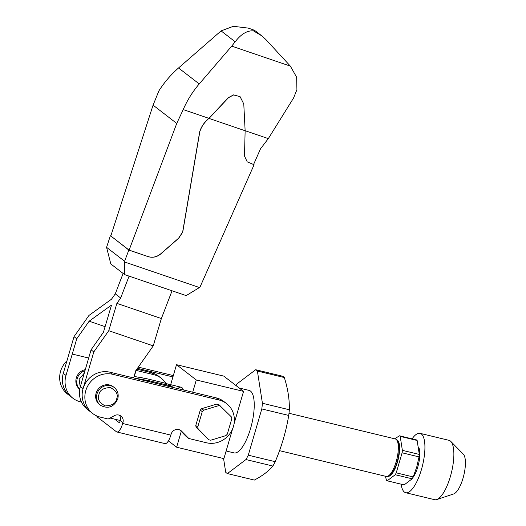 <?xml version="1.0" encoding="UTF-8"?>
<svg xmlns="http://www.w3.org/2000/svg" width="526" height="526" viewBox="0 0 526 526"><rect width="100%" height="100%" fill="white"/><g stroke="black" fill="none" stroke-linecap="round" stroke-linejoin="round"><path stroke-width="0.79" d="M226.121 450.992L234.004 452.893A32.145 10.481 -76.4 0 0 250.547 428.591A32.145 10.481 -76.4 0 0 249.1 390.404L239.172 388.004M255.689 369.725L282.613 376.228A54 17.608 103.6 0 1 283.494 376.807A54 17.608 103.6 0 1 284.323 377.543C287.88 388.74 289.556 399.484 289.346 409.767A54 17.608 103.6 0 1 288.728 415.441C286.105 431.313 281.594 446.732 275.203 461.69A54 17.608 103.6 0 1 272.889 466.049C268.589 471.184 262.408 475.859 254.341 480.074L227.41 473.571L245.958 459.546A54 17.608 -76.4 0 0 248.279 455.187L261.803 408.939A54 17.608 -76.4 0 0 262.421 403.264L257.398 371.04A54 17.608 -76.4 0 0 255.689 369.725L237.141 383.75A54 17.608 -76.4 0 0 236.102 385.63M177.808 388.596A19.284 6.292 103.6 0 1 181.095 387.208A19.284 6.292 103.6 0 1 183.383 389.944M168.419 440.873L176.631 447.212L181.233 431.458M192.713 392.199L196.29 379.969L176.506 364.696L170.661 384.684M196.29 379.969L243.551 391.383L234.044 423.903M232.617 428.789L223.892 458.626L176.631 447.212M243.551 391.383L223.767 376.11L176.506 364.696M196.211 427.421L208.835 439.775L198.19 428.946A18.002 16.839 -52.3 0 1 197.743 427.053L195.764 425.521A18.002 16.839 127.7 0 0 196.211 427.421L198.19 428.946M208.835 439.775A18.002 16.839 -52.3 0 0 210.702 440.223L225.858 435.633A18.002 16.839 -52.3 0 0 227.285 434.187L231.788 418.768A18.002 16.839 -52.3 0 0 231.348 416.868L218.717 404.52A18.002 16.839 127.7 0 0 216.85 404.067L201.695 408.663A18.002 16.839 127.7 0 0 200.275 410.109L195.764 425.521M200.275 410.109L202.254 411.634L197.743 427.053M216.85 404.067L218.829 405.599L203.674 410.188L201.695 408.663M223.57 458.547L225.707 472.256A54 17.608 -76.4 0 0 227.41 473.571M245.958 459.546L272.889 466.049M275.203 461.69L248.279 455.187M261.803 408.939L288.728 415.441M289.346 409.767L262.421 403.264M257.398 371.04L284.323 377.543M218.829 405.599A18.002 16.839 -52.3 0 1 220.696 406.046M202.254 411.634A18.002 16.839 -52.3 0 1 203.674 410.188M279.536 450.664L386.189 476.425A19.284 6.292 -76.4 0 0 388.576 475.78A19.284 6.292 -76.4 0 0 396.117 461.841A19.284 6.292 -76.4 0 0 397.077 440.584A19.284 6.292 -76.4 0 0 395.25 438.927L288.998 413.265M138.627 377.241A19.284 6.292 103.6 0 1 139.738 377.221A19.284 6.292 103.6 0 1 140.521 377.583M388.576 475.78L390.233 474.63A17.68 5.766 -76.4 0 0 397.143 461.848A17.68 5.766 -76.4 0 0 398.024 442.366L397.077 440.584M81.471 402.074L80.406 401.818A22.5 21.047 -52.3 0 1 72.91 398.235L70.214 396.15A22.5 21.047 -52.3 0 1 63.291 373.348L74.015 336.673L88.973 315.422L111.486 299.215L115.273 293.843L120.664 298.005L116.884 303.377L108.757 330.703L93.799 351.947L91.057 349.829L103.438 332.241L111.512 305.093L89.137 321.202L76.757 338.79L74.015 336.673M134.084 376.419L146.866 378.74L164.585 383.02L167.288 385.104L149.562 380.824L133.637 377.931L135.747 370.731L153.244 345.878L161.37 318.552L172.055 290.786M76.757 338.79L65.987 375.433L63.291 373.348A22.5 21.047 -52.3 0 0 70.214 396.15L67.519 394.066A22.5 21.047 127.7 0 1 60.589 371.264A22.5 21.047 127.7 0 1 66.973 360.764M72.91 398.235A22.5 21.047 -52.3 0 1 65.987 375.433M136.852 369.16L151.1 372.605L153.796 374.683L135.991 370.383M72.286 354.07L88.664 358.022M105.101 326.646L89.137 321.202M153.244 345.878L108.757 330.703M116.884 303.377L161.37 318.552M216.344 397.906L219.046 399.99A22.5 21.047 -52.3 0 1 226.542 403.573L223.839 401.489A22.5 21.047 127.7 0 0 216.344 397.906L110.006 372.224A22.5 21.047 127.7 0 0 83.075 388.622A22.5 21.047 127.7 0 0 89.999 411.431A22.5 21.047 -52.3 0 1 83.075 388.622L93.799 351.947M114.648 419.156L119.534 422.924L120.244 420.504L110.006 418.032M83.075 388.622L80.379 386.538L91.057 349.829M123.123 273.441L115.273 293.843M120.664 298.005L129.087 276.13M153.796 374.683A22.5 21.047 -52.3 0 1 161.291 378.273L158.596 376.189A22.5 21.047 127.7 0 0 151.1 372.605M161.291 378.273A22.5 21.047 -52.3 0 1 165.946 383.395M134.301 376.458L136.076 370.403M149.562 380.824L149.305 381.712M80.379 386.538A22.5 21.047 127.7 0 0 87.303 409.346L92.701 413.508A22.5 21.047 -52.3 0 1 85.771 390.706A22.5 21.047 -52.3 0 1 112.709 374.308L110.006 372.224M173.238 387.491L172.081 386.603A22.5 21.047 127.7 0 0 164.585 383.02M167.288 385.104A22.5 21.047 -52.3 0 1 172.929 387.419M85.324 369.633A11.25 10.527 127.7 0 0 76.323 377.924A11.25 10.527 127.7 0 0 79.748 389.299M226.542 403.573A22.5 21.047 -52.3 0 1 233.465 426.376A22.5 21.047 -52.3 0 1 206.534 442.78L188.808 438.5L186.112 436.416L179.596 429.795M113.327 386.794A11.25 10.527 127.7 0 0 96.113 393.205A11.25 10.527 127.7 0 0 99.572 404.606L100.473 405.303A11.25 10.527 -52.3 0 1 97.014 393.895A11.25 10.527 -52.3 0 1 114.227 387.491L113.327 386.794M137.424 368.345L172.929 376.918M138.285 367.122L173.324 375.584M116.89 431.984L165.039 443.615A11.25 3.669 -76.4 0 0 170.825 435.107L122.676 423.483A11.25 3.669 103.6 0 1 116.89 431.984A11.25 3.669 103.6 0 1 116.404 431.747L97.514 417.164A11.25 3.669 103.6 0 1 96.699 415.902M188.808 438.5L181.496 431.064A6.43 6.016 -52.3 0 0 180.924 430.557A6.43 6.016 -52.3 0 0 171.088 434.22L170.825 435.107M122.676 423.483L122.939 422.588A6.43 6.016 -52.3 0 0 120.96 416.073A6.43 6.016 -52.3 0 0 114.425 415.652L108.172 419.025L100.196 417.098A22.5 21.047 -52.3 0 1 92.701 413.508M119.448 415.238A6.43 6.016 -52.3 0 1 120.244 420.504L122.939 422.588M219.046 399.99L112.709 374.308M176.749 123.432L129.113 250.113L110.802 235.977L153.073 105.147L176.749 123.432L183.206 109.579C187.328 100.144 192.674 91.603 199.236 83.943L231.723 46.124L290.359 66.118L296.657 77.289L296.914 89.703L293.561 98.014L268.319 138.614L245.136 130.704M160.7 253.848L160.792 253.913C156.899 257.082 152.685 257.99 148.154 256.649L128.837 250.06L124.59 261.258L124.688 262.033L199.459 287.531L200.005 287.084L254.084 164.737L247.207 161.844L244.491 156.012L245.136 130.744L209.019 118.422L207.671 119.468C203.91 122.847 201.261 126.891 199.729 131.605L182.64 232.058L178.597 238.193L160.7 253.848C156.807 257.01 152.599 257.924 148.062 256.576L129.113 250.113M160.792 253.913L178.682 238.265L182.732 232.13L199.821 131.678C201.353 126.963 203.996 122.92 207.757 119.54M248.272 28.115L253.177 29.791L248.272 28.115L233.373 26.3L221.078 30.896L178.538 67.966C170.838 74.738 164.296 82.365 158.918 90.834L153.073 105.147M128.837 250.06L110.815 235.944M207.671 119.468L208.927 118.357L183.206 109.579M124.688 262.033L124.636 274.618L110.808 263.94L106.581 247.351L110.348 235.786M124.59 261.258L106.581 247.351M240.02 96.6L233.505 94.884L228.383 97.652L208.927 118.357M290.359 66.118L265.669 39.345L261.619 35.735L253.447 30.863C247.227 30.396 241.138 34.039 235.175 41.778L231.723 46.124M253.177 29.791L255.629 31.106L261.619 35.735M247.161 161.811L253.571 164.513L260.548 148.74L268.319 138.614M254.084 164.737L253.631 164.382M199.459 287.531L186.178 295.605L124.636 274.618M245.136 130.744L243.781 103.99L240.066 96.633L233.59 94.956L228.475 97.718L209.019 118.422M418.847 447.646A17.68 5.766 103.6 0 1 418.906 462.466A17.68 5.766 103.6 0 1 412.7 477.864M412.095 438.855A30.534 9.961 103.6 0 1 420.044 433.339A30.534 9.961 103.6 0 1 421.365 433.989A30.534 9.961 103.6 0 1 422.01 467.502A30.534 9.961 103.6 0 1 405.704 492.711A30.534 9.961 103.6 0 1 404.382 492.06A30.534 9.961 103.6 0 1 401.147 484.176M405.704 492.711L434.654 499.7A30.534 9.961 -76.4 0 0 436.725 499.568A30.534 9.961 -76.4 0 0 451.499 472.355A30.534 9.961 -76.4 0 0 450.775 441.393A30.534 9.961 -76.4 0 0 450.315 440.979A30.534 9.961 -76.4 0 0 448.994 440.334L420.044 433.339M436.725 499.568L453.695 493.94A20.889 6.812 -76.4 0 0 463.8 475.326A20.889 6.812 -76.4 0 0 463.307 454.148L450.775 441.393M387.669 476.28A18.805 6.134 -76.4 0 0 397.774 460.96A18.805 6.134 -76.4 0 0 397.426 440.15A18.805 6.134 -76.4 0 0 396.499 439.729M394.691 438.789L399.458 435.804A23.4 7.634 103.6 0 1 399.832 436.054A23.4 7.634 103.6 0 1 400.194 436.376L402.37 450.335A23.4 7.634 103.6 0 1 402.107 452.801L396.242 472.841A23.4 7.634 103.6 0 1 395.236 474.728L387.202 480.803A23.4 7.634 103.6 0 1 386.82 480.554A23.4 7.634 103.6 0 1 386.465 480.231L385.367 476.221M399.458 435.804L416.395 439.894A23.4 7.634 103.6 0 1 417.131 440.466L400.194 436.376M402.37 450.335L419.307 454.431L417.131 440.466M419.307 454.431A23.4 7.634 103.6 0 1 419.044 456.89L402.107 452.801M396.242 472.841L413.18 476.931L416.73 467.055L419.044 456.89M387.202 480.803L404.139 484.893L412.174 478.818L395.236 474.728M413.18 476.931A23.4 7.634 103.6 0 1 412.174 478.818M80.228 387.064L79.15 379.325L84.311 373.098M79.761 389.214A11.25 10.527 -52.3 0 1 77.223 378.621A11.25 10.527 -52.3 0 1 85.028 370.626M116.66 398.886C115.898 403.337 112.051 405.684 105.121 405.914C99.23 402.587 97.165 398.813 98.941 394.605C99.703 390.147 103.55 387.8 110.48 387.57C116.371 390.897 118.435 394.671 116.66 398.886M181.496 431.064L180.286 430.13M199.236 83.943L178.538 67.966M221.078 30.896L235.175 41.778M139.738 377.221L143.499 378.128M167.268 383.868L181.095 387.208M100.473 405.303C108.132 409.241 113.892 407.137 117.752 398.984C118.909 394.329 117.732 390.496 114.227 387.491M419.741 451.453L419.235 451.334"/></g></svg>
